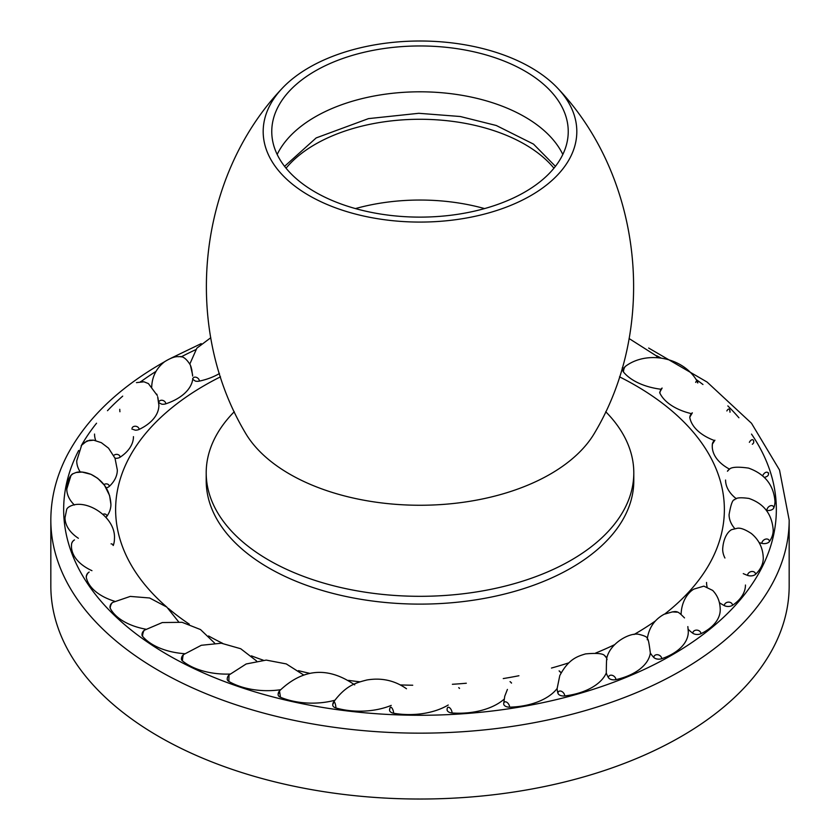 <?xml version="1.0" encoding="UTF-8"?>
<svg xmlns="http://www.w3.org/2000/svg" width="840" height="840" viewBox="0 0 840 840"><rect width="100%" height="100%" fill="white"/><g stroke="black" fill="none" stroke-linecap="round" stroke-linejoin="round"><path stroke-width="1.26" d="M50.831 585.889A369.169 213.14 0 0 0 278.723 782.807A369.169 213.14 0 0 0 681.041 736.596A369.169 213.14 180 0 0 789.17 585.889A369.169 213.14 180 0 1 681.041 736.596A369.169 213.14 0 0 1 278.723 782.807A369.169 213.14 0 0 1 50.831 585.889L50.831 520.023L50.831 585.889M119.931 411.747A54.159 31.269 180 0 1 119.763 409.311A54.159 31.269 180 0 0 119.931 411.747M95.718 440.538A54.159 31.269 180 0 1 94.542 434.06A54.159 31.269 180 0 0 95.718 440.538M80.273 472.007A54.159 31.269 180 0 1 76.724 460.877A54.159 31.269 180 0 0 80.273 472.007M74.414 505.008A54.159 31.269 180 0 1 66.791 489.017A54.159 31.269 180 0 0 74.414 505.008M78.372 538.272A54.159 31.269 180 0 1 65.016 517.713A54.159 31.269 180 0 0 78.372 538.272M71.516 544.477L71.453 546.178A54.159 31.269 180 0 1 71.505 544.782A4.095 2.499 -56.9 0 1 71.516 544.477L71.453 546.178A54.159 31.269 180 0 0 91.948 570.675A54.159 31.269 180 0 1 71.453 546.178A54.159 31.269 180 0 1 71.505 544.782A4.095 2.499 -56.9 0 1 71.516 544.477A4.095 2.499 -56.9 0 1 74.477 539.921A5.702 5.702 0 0 0 71.516 544.477A4.095 2.499 -56.9 0 1 74.477 539.921M86.299 577.426A54.159 31.269 180 0 0 114.681 601.283A54.159 31.269 180 0 1 86.299 577.426A5.702 3.287 180 0 1 86.258 577.028A5.702 5.702 0 0 1 89.177 572.05A4.095 2.1 -65 0 0 86.299 577.426A4.095 2.1 -65 0 1 89.177 572.05M110.208 608.212A54.159 31.269 180 0 0 145.898 629.212A54.159 31.269 180 0 1 110.208 608.212A5.702 3.287 180 0 1 109.977 607.278A5.702 5.702 0 0 1 112.707 602.417A4.095 1.649 -71.9 0 0 110.208 608.212A4.095 1.649 -71.9 0 1 112.707 602.417L130.263 596.411L149.625 597.986L166.824 607.089L178.573 621.779L166.824 607.089L149.625 597.986L130.263 596.411L112.707 602.417M142.328 633.738A5.702 3.287 0 0 0 142.559 636.3A54.159 31.269 180 0 0 184.706 653.699A54.159 31.269 180 0 1 142.559 636.3A5.702 3.287 180 0 1 141.992 634.861A5.702 5.702 0 0 1 144.448 630.178A4.095 1.145 -78.1 0 0 142.559 636.3A4.095 1.145 -78.1 0 1 144.448 630.168L162.278 622.555L182.07 622.303L200.508 629.559L214.567 643.051L200.508 629.559L182.07 622.303L162.278 622.555L144.448 630.178M181.524 658.434A5.702 3.287 0 0 0 182.48 660.933A54.159 31.269 180 0 0 229.992 674.058A54.159 31.269 180 0 1 182.48 660.933A5.702 3.287 180 0 1 181.429 659.033A5.702 5.702 0 0 1 183.572 654.581A4.095 0.609 -83.9 0 0 182.48 660.933A4.095 0.609 -83.9 0 1 183.572 654.581L201.296 645.288L221.329 643.22L240.713 648.732L256.578 660.975L240.713 648.732L221.329 643.22L201.296 645.288L183.572 654.581M228.995 674.993L246.162 663.978L266.207 660.093L286.272 663.915L303.481 674.877L286.272 663.915L266.207 660.093L246.162 663.978L228.995 674.993L228.879 681.44A54.159 31.269 180 0 0 280.497 689.735A54.159 31.269 180 0 1 228.879 681.44A5.702 3.287 180 0 1 227.22 679.119A5.702 3.287 180 0 1 227.22 679.067A5.702 3.287 0 0 0 228.879 681.44L228.995 674.993A5.702 5.702 0 0 0 227.22 679.119M278.114 694.586A5.702 3.287 0 0 0 278.177 695.069A5.702 3.287 0 0 0 280.487 697.263A5.702 3.287 180 0 1 278.177 695.069A5.702 3.287 0 0 1 279.29 692.591L279.489 690.879A5.702 5.702 0 0 0 278.114 694.586M334.772 700.276A54.159 31.269 180 0 1 280.487 697.263L279.489 690.879L280.487 697.263A54.159 31.269 180 0 0 334.772 700.276M332.735 705.001A5.702 3.287 0 0 0 333.007 706.02A5.702 3.287 0 0 0 335.906 707.962A5.702 3.287 180 0 1 333.007 706.02A5.702 3.287 0 0 1 333.396 703.458A4.095 1.029 -100.6 0 1 333.669 701.862A5.702 5.702 0 0 0 332.735 705.001M391.23 705.4A54.159 31.269 180 0 1 335.906 707.962A4.095 1.029 -100.6 0 0 335.066 703.3A4.095 1.029 -100.6 0 0 333.669 701.862A4.095 1.029 -100.6 0 1 335.066 703.3A4.095 1.029 -100.6 0 1 335.906 707.962A54.159 31.269 180 0 0 391.23 705.4M389.56 710.094A5.702 3.287 0 0 0 390.201 711.606A5.702 3.287 0 0 0 393.624 713.244A5.702 3.287 180 0 1 390.201 711.606A5.702 3.287 0 0 1 389.865 709.044A4.095 1.533 -106.6 0 1 390.086 707.711A5.702 5.702 0 0 0 389.56 710.094M448.235 705.012A54.159 31.269 180 0 1 393.624 713.244A4.095 1.533 -106.6 0 0 392.196 708.414A4.095 1.533 -106.6 0 0 390.086 707.711A4.095 1.533 -106.6 0 1 392.196 708.414A4.095 1.533 -106.6 0 1 393.624 713.244A54.159 31.269 180 0 0 448.235 705.012M447.143 709.191A5.702 3.287 0 0 0 447.08 709.706A5.702 3.287 0 0 0 448.214 711.679A5.702 3.287 0 0 0 452.056 712.971A5.702 3.287 180 0 1 448.214 711.679A5.702 3.287 0 0 1 447.143 709.191A4.095 2.006 -113.4 0 1 447.237 708.361A5.702 5.702 0 0 0 447.08 709.706M504.084 699.226A54.159 31.269 180 0 1 452.056 712.971A4.095 2.006 -113.4 0 0 449.935 708.025A4.095 2.006 -113.4 0 0 447.237 708.361A4.095 2.006 -113.4 0 1 449.935 708.025A4.095 2.006 -113.4 0 1 452.056 712.971A54.159 31.269 180 0 0 504.084 699.226M503.695 703.637A54.159 31.269 0 0 0 503.695 703.889A5.702 3.287 0 0 0 505.459 706.24A5.702 3.287 0 0 0 509.607 707.154A5.702 3.287 180 0 1 505.459 706.24A5.702 3.287 0 0 1 503.695 703.889A54.159 31.269 0 0 1 503.695 703.637L504.745 696.234L503.695 703.637M557.151 688.464A54.159 31.269 180 0 1 509.607 707.154A4.095 2.415 -121.2 0 0 506.656 702.177A4.095 2.415 -121.2 0 0 503.695 703.889A4.095 2.415 -121.2 0 1 506.656 702.177A4.095 2.415 -121.2 0 1 509.607 707.154A54.159 31.269 180 0 0 557.151 688.464A54.159 31.269 0 0 0 557.96 693.284A5.702 3.287 0 0 0 560.364 695.436A5.702 3.287 0 0 0 564.722 695.94A5.702 3.287 180 0 1 560.364 695.436A5.702 3.287 0 0 1 557.96 693.284A54.159 31.269 0 0 1 557.151 688.464L559.787 675.591L557.151 688.464M606.291 672.987A54.159 31.269 180 0 1 564.722 695.94A4.095 2.761 -130.3 0 0 561.341 691.268A4.095 2.761 -130.3 0 0 557.96 693.284A4.095 2.761 -130.3 0 1 561.341 691.268A4.095 2.761 -130.3 0 1 564.722 695.94A54.159 31.269 180 0 0 606.291 672.987A54.159 31.269 0 0 0 608.454 677.67A5.702 3.287 0 0 0 611.447 679.56A5.702 3.287 0 0 0 615.888 679.644A5.702 3.287 180 0 1 611.447 679.56A5.702 3.287 0 0 1 608.454 677.67A54.159 31.269 0 0 1 606.291 672.987C606.385 661.521 606.627 657.048 607.037 659.589C606.627 657.048 606.385 661.51 606.291 672.987M650.349 653.058A54.159 31.269 180 0 1 615.888 679.644A4.095 3.035 -141.4 0 0 612.171 675.318A4.095 3.035 -141.4 0 0 608.454 677.67A4.095 3.035 -141.4 0 1 612.171 675.318A4.095 3.035 -141.4 0 1 615.888 679.644A54.159 31.269 180 0 0 650.349 653.058A54.159 31.269 0 0 0 653.814 657.468A5.702 3.287 0 0 0 657.311 659.053A5.702 3.287 0 0 0 661.71 658.707A5.702 3.287 180 0 1 657.311 659.053A5.702 3.287 0 0 1 653.814 657.468A54.159 31.269 0 0 1 650.349 653.058C648.9 641.655 647.871 637.224 647.262 639.765C647.871 637.224 648.9 641.645 650.349 653.058M688.307 631.796A54.159 31.269 180 0 1 661.71 658.707A4.095 3.224 -154.7 0 0 657.762 654.749A4.095 3.224 -154.7 0 0 653.814 657.468A4.095 3.224 -154.7 0 1 657.762 654.749A4.095 3.224 -154.7 0 1 661.71 658.707A54.159 31.269 180 0 0 688.307 631.796L687.845 626.587L688.307 631.796M688.202 629.297A54.159 31.269 0 0 0 692.8 633.234A5.702 3.287 0 0 0 696.696 634.462A5.702 3.287 0 0 0 700.938 633.707A5.702 3.287 180 0 1 696.696 634.462A5.702 3.287 0 0 1 692.8 633.234A54.159 31.269 0 0 1 688.202 629.297M720.237 609.777A54.159 31.269 180 0 1 700.938 633.707A4.095 3.329 -170 0 0 696.864 630.126A4.095 3.329 -170 0 0 692.8 633.234A4.095 3.329 -170 0 1 696.864 630.126A4.095 3.329 -170 0 1 700.938 633.707A54.159 31.269 180 0 0 720.237 609.777C720.153 602.018 717.633 595.571 712.667 590.415L703.889 586.131L693.987 589.071C690.323 590.929 681.828 598.647 681.114 613.83A54.159 31.269 0 0 0 681.114 614.103A54.159 31.269 0 0 1 681.114 613.83C681.828 598.647 690.323 590.929 693.987 589.071L703.889 586.131L712.667 590.415C717.633 595.571 720.153 602.018 720.237 609.777M719.397 602.669A54.159 31.269 0 0 0 724.343 605.619A5.702 3.287 0 0 0 728.532 606.47A5.702 3.287 0 0 0 732.501 605.315A5.702 3.287 180 0 1 728.532 606.47A5.702 3.287 0 0 1 724.343 605.619A54.159 31.269 0 0 1 719.397 602.669M745.458 585.029A54.159 31.269 180 0 1 732.501 605.315A4.095 3.339 173.6 0 0 728.417 602.123A4.095 3.339 173.6 0 0 724.343 605.619A4.095 3.339 173.6 0 1 728.417 602.123A4.095 3.339 173.6 0 1 732.501 605.315A54.159 31.269 180 0 0 745.458 585.029M743.274 573.615A54.159 31.269 0 0 0 747.579 575.389A5.702 3.287 0 0 0 751.957 575.82A5.702 3.287 0 0 0 755.549 574.308A5.702 3.287 180 0 1 751.957 575.82A5.702 3.287 0 0 1 747.579 575.389A54.159 31.269 0 0 1 743.274 573.615M763.276 558.212A54.159 31.269 180 0 1 755.549 574.308A4.095 3.255 158 0 0 751.558 571.515A4.095 3.255 158 0 0 747.579 575.389A4.095 3.255 158 0 1 751.558 571.515A4.095 3.255 158 0 1 755.549 574.308A54.159 31.269 180 0 0 763.276 558.212C763.004 548.111 759.024 539.879 751.327 533.495C745.238 529.494 740.607 527.74 737.436 528.245L731.945 529.578C730.558 529.851 723.597 534.639 722.673 549.077A54.159 31.269 0 0 0 724.931 558.012A54.159 31.269 0 0 1 722.673 549.077C723.597 534.639 730.558 529.851 731.945 529.578L737.436 528.245C740.607 527.74 745.238 529.494 751.327 533.495C759.024 539.879 763.004 548.111 763.276 558.212M759.139 542.63A54.159 31.269 0 0 0 761.88 543.365A5.702 3.287 0 0 0 766.322 543.375A5.702 3.287 0 0 0 769.429 541.548A5.702 3.287 180 0 1 766.322 543.375A5.702 3.287 0 0 1 761.88 543.365A54.159 31.269 0 0 1 759.139 542.63M773.21 530.082A54.159 31.269 180 0 1 769.429 541.548A4.095 3.087 144.2 0 0 765.66 539.112A4.095 3.087 144.2 0 0 761.88 543.365A4.095 3.087 144.2 0 1 765.66 539.112A4.095 3.087 144.2 0 1 769.429 541.548A54.159 31.269 180 0 0 773.21 530.082C771.992 514.143 763.885 503.591 748.902 498.435C740.439 497.269 735.703 497.711 734.696 499.748C732.743 499.275 730.874 504.242 729.078 514.626A54.159 31.269 0 0 0 734.738 528.538A54.159 31.269 0 0 1 729.078 514.626C730.874 504.242 732.743 499.275 734.696 499.748C735.703 497.711 740.439 497.269 748.902 498.435C763.885 503.591 771.992 514.143 773.21 530.082M766.364 510.342A54.159 31.269 0 0 0 766.857 510.416A5.702 3.287 0 0 0 771.246 510.006A5.702 3.287 0 0 0 773.787 507.906A5.702 3.287 180 0 1 771.246 510.006A5.702 3.287 0 0 1 766.857 510.416A54.159 31.269 0 0 1 766.364 510.342M728.984 469.592C730.874 467.04 737.394 466.546 748.545 468.101C764.862 473.97 773.672 485.058 774.984 501.386A54.159 31.269 180 0 1 773.787 507.906A4.095 2.835 132.6 0 0 770.322 505.817A4.095 2.835 132.6 0 0 766.857 510.416A4.095 2.835 132.6 0 1 770.322 505.817A4.095 2.835 132.6 0 1 773.787 507.906A54.159 31.269 180 0 0 774.984 501.386C773.672 485.058 764.862 473.97 748.545 468.101C737.394 466.546 730.874 467.04 728.984 469.592A3.644 2.52 132.6 0 0 727.461 471.24A3.644 2.52 -47.4 0 1 728.984 469.592L727.461 471.24M764.327 477.33A5.702 3.287 0 0 0 766.584 476.616A5.702 3.287 0 0 0 768.495 474.306A5.702 3.287 180 0 1 766.584 476.616A5.702 3.287 0 0 1 764.327 477.33M768.548 472.909A54.159 31.269 180 0 1 768.495 474.306A4.095 2.499 123.1 0 0 766.133 472.259A4.095 2.499 123.1 0 0 762.689 475.808A4.095 2.499 123.1 0 1 766.133 472.259A4.095 2.499 123.1 0 1 768.495 474.306A54.159 31.269 180 0 0 768.548 472.909M752.315 444.245A5.702 3.287 0 0 0 752.472 444.129A5.702 3.287 0 0 0 753.7 441.672A5.702 3.287 180 0 1 753.743 442.06A5.702 3.287 180 0 1 752.472 444.129A5.702 3.287 0 0 1 752.315 444.245M730.023 411.81A5.702 3.287 180 0 1 729.981 412.241A5.702 3.287 0 0 0 729.792 410.886A4.095 1.649 108.1 0 0 729.593 409.637A4.095 1.649 108.1 0 0 726.852 410.928A4.095 1.649 108.1 0 1 729.593 409.637A5.702 5.702 0 0 1 730.023 411.81M659.915 393.215A54.159 31.269 0 0 0 691.288 413.627A54.159 31.269 0 0 1 659.915 393.215A3.644 1.47 -71.9 0 1 662.12 388.059A3.644 1.47 108.1 0 0 659.915 393.215A5.702 3.287 0 0 1 659.704 392.322L662.12 388.059M692.339 412.829L689.776 417.197A5.702 3.287 0 0 0 689.808 417.596A54.159 31.269 0 0 0 714.42 440.528A54.159 31.269 0 0 1 689.808 417.596A3.644 1.869 -65 0 1 692.339 412.829A3.644 1.869 115 0 0 689.808 417.596M712.341 444.497A54.159 31.269 0 0 0 712.257 446.261A54.159 31.269 0 0 0 729.614 469.193A54.159 31.269 0 0 1 712.257 446.261A54.159 31.269 0 0 1 712.341 444.497A3.644 2.226 -56.9 0 1 712.362 444.129A3.644 2.226 123.1 0 0 712.341 444.497M725.571 480.039A54.159 31.269 0 0 0 736.386 498.781A54.159 31.269 0 0 1 725.571 480.039M706.545 582.446A54.159 31.269 0 0 0 707.07 586.793A54.159 31.269 0 0 1 706.545 582.446M68.764 507.045C84.189 496.965 116.34 516.506 114.429 539.049A54.159 31.269 0 0 1 113.264 545.486A54.159 31.269 0 0 0 114.429 539.049C116.34 516.506 84.189 496.965 68.764 507.045A5.702 5.702 0 0 0 66.717 509.261A4.095 2.835 -47.4 0 1 68.764 507.045A4.095 2.835 -47.4 0 0 66.717 509.261L65.016 517.713L66.717 509.261M105.861 517.23A5.702 3.287 -0 0 0 106.911 516.264A54.159 31.269 0 0 0 110.922 504.462L109.599 495.579L104.528 485.331L97.734 478.328L91.014 474.348L82.12 472.07L76.041 472.511L72.902 473.792L70.97 475.493L66.791 489.017C67.683 476.123 73.048 473.413 72.902 473.792L76.041 472.511C79.737 471.366 84.735 471.975 91.014 474.348C103.52 480.627 110.156 490.665 110.922 504.462A54.159 31.269 0 0 1 106.911 516.264A3.644 2.751 144.2 0 0 103.016 514.269A3.644 2.751 -35.8 0 1 106.911 516.264A5.702 3.287 -0 0 1 105.861 517.23M106.176 487.83A5.702 3.287 -0 0 0 109.263 486.423A54.159 31.269 0 0 0 117.327 470.012L115.017 458.231L108.539 448.161L101.336 442.669L93.66 440.171L89.66 440.181L84.189 442.596L81.648 445.211L76.724 460.877L81.648 445.211L86.982 440.916L93.66 440.171L101.336 442.669L108.539 448.161L115.017 458.231L117.327 470.012A54.159 31.269 0 0 1 109.263 486.423A3.644 2.898 158 0 0 103.95 484.554A3.644 2.898 -22 0 1 109.263 486.423A5.702 3.287 -0 0 1 106.176 487.83M116.561 458.315L114.996 458.178L116.561 458.315A5.702 3.287 -0 0 0 120.099 457.212A54.159 31.269 0 0 0 133.455 436.643A54.159 31.269 0 0 1 120.099 457.212A3.644 2.972 173.6 0 0 117.758 454.514A3.644 2.972 173.6 0 0 113.746 455.459A3.644 2.972 -6.4 0 1 117.758 454.514A3.644 2.972 -6.4 0 1 120.099 457.212A5.702 3.287 -0 0 1 116.561 458.315M157.962 397.824L158.886 405.258A54.159 31.269 0 0 1 139.104 429.429A3.644 2.961 -170 0 0 136.238 426.353A3.644 2.961 -170 0 0 132.174 427.791A3.644 2.961 10 0 1 136.238 426.353A3.644 2.961 10 0 1 139.104 429.429A5.702 3.287 -0 0 1 135.303 430.175L131.817 428.988L135.303 430.175A5.702 3.287 -0 0 0 139.104 429.429A54.159 31.269 0 0 0 158.886 405.258L157.657 396.711M161.816 404.197L158.718 402.696L161.816 404.197A5.702 3.287 -0 0 0 165.774 403.83A54.159 31.269 0 0 0 192.728 379.312L192.728 378.399L192.738 379.323L195.374 381.108L192.738 379.323A54.159 31.269 0 0 1 165.774 403.83A3.644 2.877 -154.7 0 0 162.435 400.323A3.644 2.877 -154.7 0 0 158.76 402.423A3.644 2.877 25.3 0 1 162.435 400.323A3.644 2.877 25.3 0 1 165.774 403.83A5.702 3.287 -0 0 1 161.816 404.197M195.374 381.108A5.702 3.287 -0 0 0 199.385 381.108A54.159 31.269 0 0 0 219.45 373.517A54.159 31.269 0 0 1 199.385 381.108A3.644 2.709 -141.4 0 0 196.066 377.255A3.644 2.709 -141.4 0 0 192.759 379.344A3.644 2.709 38.6 0 1 196.066 377.255A3.644 2.709 38.6 0 1 199.385 381.108A5.702 3.287 -0 0 1 195.374 381.108M622.209 367.952A54.159 31.269 0 0 0 623.742 368.004A54.159 31.269 0 0 1 622.209 367.952M697.442 382.798A5.702 3.287 0 0 0 697.442 382.788A4.095 1.145 101.9 0 0 697.169 381.234C683.613 357.346 646.926 349.902 625.159 366.544L622.933 370.598A5.702 3.287 0 0 0 623.48 372.005A54.159 31.269 0 0 0 660.807 389.225A54.159 31.269 0 0 1 623.48 372.005A3.644 1.018 -78.1 0 1 625.159 366.544A3.644 1.018 101.9 0 0 623.48 372.005A5.702 3.287 0 0 1 623.154 369.695M204.771 385.287A304.385 175.739 0 0 0 166.603 606.911A304.385 175.739 0 0 1 204.771 385.287A304.385 175.739 180 0 1 220.5 376.824A304.385 175.739 180 0 0 204.771 385.287M168.368 608.423A304.385 175.739 0 0 0 189.273 624.162A304.385 175.739 0 0 1 168.368 608.423M208.561 635.964A304.385 175.739 0 0 0 222.673 643.356A304.385 175.739 0 0 1 208.561 635.964M251.391 655.851A304.385 175.739 0 0 0 263.235 660.177A304.385 175.739 0 0 1 251.391 655.851M298.421 670.656A304.385 175.739 0 0 0 309.498 673.292A304.385 175.739 0 0 1 298.421 670.656M348.516 680.369A304.385 175.739 0 0 0 359.877 681.818A304.385 175.739 0 0 1 348.516 680.369M400.312 684.915A304.385 175.739 0 0 0 412.724 685.23A304.385 175.739 0 0 1 400.312 684.915M452.382 684.285A304.385 175.739 0 0 0 466.316 683.235A304.385 175.739 0 0 1 452.382 684.285M503.255 678.573A304.385 175.739 0 0 0 518.92 675.738A304.385 175.739 0 0 1 503.255 678.573M551.481 668.042A304.385 175.739 0 0 0 568.869 662.823A304.385 175.739 0 0 1 551.481 668.042M595.581 653.09A304.385 175.739 0 0 0 614.659 644.648A304.385 175.739 0 0 1 595.581 653.09M634.022 634.505A304.385 175.739 0 0 0 635.229 633.812A304.385 175.739 180 0 0 655.368 620.97A304.385 175.739 180 0 1 635.229 633.812A304.385 175.739 0 0 1 634.022 634.505M619.5 376.824A304.385 175.739 180 0 1 664.923 613.883A304.385 175.739 180 0 0 619.5 376.824M714.913 440.202A3.644 2.226 123.1 0 0 712.362 444.129A3.644 2.226 -56.9 0 1 714.913 440.202L712.362 444.129L712.257 446.261L712.362 444.129M606.7 658.087A3.644 2.468 -130.3 0 0 604.737 655.767A3.644 2.468 49.7 0 1 606.7 658.087L604.737 655.767C603.278 653.499 596.883 652.88 585.543 653.909C577.269 656.418 568.554 659.053 559.787 675.581M561.047 672.956A3.644 2.152 -121.2 0 0 559.115 670.876A3.644 2.152 58.8 0 1 561.047 672.956M507.413 689.42L504.745 696.234L507.413 689.42M511.455 683.109A3.644 1.785 -113.4 0 0 510.048 681.629A3.644 1.785 66.6 0 1 511.455 683.109M459.438 688.412A3.644 1.365 -106.6 0 0 458.714 687.645A3.644 1.365 73.4 0 1 459.438 688.412M406.487 688.758A3.644 0.913 -100.6 0 0 406.455 688.737A3.644 0.913 79.4 0 1 406.487 688.758L406.455 688.737C394.706 680.442 381.507 677.523 366.86 679.99C354.931 683.057 345.891 685.65 333.669 701.862C345.891 685.65 354.931 683.057 366.86 679.99C381.507 677.523 394.706 680.442 406.455 688.737M111.069 543.869A3.644 2.52 -47.4 0 1 113.022 545.297A3.644 2.52 132.6 0 0 111.069 543.869M157.269 395.493L156.744 394.118L157.269 395.493M191.625 368.886L192.665 376.068M192.57 374.776L190.365 365.054C186.386 358.596 182.595 355.824 179.004 356.738C175.613 356.192 170.814 357.851 164.609 361.715C156.314 368.204 152.009 376.73 151.694 387.293C152.009 376.73 156.314 368.204 164.609 361.715C170.814 357.851 175.613 356.192 179.004 356.738C182.595 355.824 186.386 358.596 190.365 365.054L191.321 367.721M753.7 441.672A4.095 2.1 115 0 0 753.638 441A4.095 2.1 115 0 0 751.884 439.772A4.095 2.1 115 0 0 749.364 442.334A4.095 2.1 115 0 1 751.884 439.772A4.095 2.1 115 0 1 753.638 441A4.095 2.1 115 0 1 753.7 441.672M657.51 357.609A4.095 0.609 96.1 0 0 657.29 356.465A4.095 0.609 96.1 0 0 656.649 357.556A4.095 0.609 96.1 0 1 657.29 356.465L629.076 338.531L657.29 356.465A5.702 5.702 0 0 1 658.035 357.651M697.851 382.893A5.702 5.702 0 0 0 697.169 381.234A4.095 1.145 101.9 0 0 695.667 382.389A4.095 1.145 101.9 0 1 697.169 381.234C683.613 357.346 646.926 349.902 625.159 366.544M206.199 472.878A213.801 123.438 180 0 0 338.184 586.919A213.801 123.438 180 0 0 571.179 560.165A213.801 123.438 0 0 0 633.801 472.878L633.801 480.68A213.801 123.438 0 0 1 571.179 567.966A213.801 123.438 180 0 1 338.184 594.72A213.801 123.438 180 0 1 206.199 480.68L206.199 472.878A213.801 123.438 180 0 1 234.276 411.726M633.801 472.878A213.801 123.438 0 0 0 605.724 411.726M530.88 195.562A156.807 90.531 180 0 1 326.697 204.309A156.807 90.531 180 0 1 281.579 88.998A156.807 90.531 180 0 1 309.12 67.526A156.807 90.531 0 0 1 558.422 88.998A156.807 90.531 0 0 1 530.88 195.562M315.179 192.055A148.239 85.586 0 0 0 476.731 210.609A148.239 85.586 0 0 0 568.239 131.544A148.239 85.586 0 0 0 524.822 71.022A148.239 85.586 0 0 0 363.269 52.479A148.239 85.586 0 0 0 271.761 131.544A148.239 85.586 0 0 0 315.179 192.055M562.821 154.466A148.239 85.586 0 0 0 524.822 116.876A148.239 85.586 0 0 0 277.179 154.466M553.949 168.2A148.239 85.586 0 0 0 524.822 144.344A148.239 85.586 0 0 0 286.052 168.2M484.554 208.583A148.239 85.586 0 0 0 355.446 208.583M681.041 670.73A369.169 213.14 180 0 1 278.723 716.929A369.169 213.14 180 0 1 50.831 520.023A369.169 213.14 180 0 0 278.723 716.929A369.169 213.14 180 0 0 681.041 670.73A369.169 213.14 180 0 0 789.17 520.023A369.169 213.14 180 0 1 681.041 670.73M671.969 655.022A356.339 205.727 180 0 1 237.3 686.175A356.339 205.727 180 0 1 78.677 450.461A356.339 205.727 180 0 0 237.3 686.175A356.339 205.727 180 0 0 671.969 655.022A356.339 205.727 180 0 0 751.517 434.102A356.339 205.727 180 0 1 671.969 655.022M81.165 445.862A356.339 205.727 180 0 1 96.548 423.224A356.339 205.727 180 0 0 81.165 445.862M107.489 410.697A356.339 205.727 180 0 1 122.703 396.133A356.339 205.727 180 0 0 107.489 410.697M140.921 381.623A356.339 205.727 180 0 1 156.03 371.354A356.339 205.727 180 0 0 140.921 381.623M180.999 356.947A356.339 205.727 180 0 1 195.72 349.681A356.339 205.727 180 0 0 180.999 356.947M656.723 355.772A356.339 205.727 180 0 1 660.912 357.956A356.339 205.727 180 0 0 656.723 355.772M695.972 379.397A356.339 205.727 180 0 1 702.954 384.5A356.339 205.727 180 0 0 695.972 379.397M727.828 405.919A356.339 205.727 180 0 1 738.917 417.774A356.339 205.727 180 0 0 727.828 405.919M281.579 88.998C197.39 178.185 182.007 326.088 245.028 432.327A184.338 106.428 180 0 0 550.347 474.086A184.338 106.428 0 0 0 594.972 432.327C657.993 326.088 642.611 178.185 558.422 88.998M161.616 363.437C117.39 389.025 85.848 419.748 67.001 455.584C56.291 476.427 50.894 497.9 50.831 520.023C50.894 497.9 56.291 476.427 67.001 455.584C85.848 419.748 117.39 389.025 161.616 363.437L164.546 361.767L161.616 363.437M171.014 358.197L201.191 343.623L171.014 358.197M648.659 348.044L707.091 382.064L751.506 423.276L779.52 470.012L789.17 520.023L789.17 585.889L789.17 520.023L779.52 470.012L751.506 423.276L707.091 382.064L648.659 348.044M753.743 442.06A5.702 5.702 0 0 0 753.638 441M672.137 611.888L677.155 612.182M606.627 658.675C609.945 642.485 630.976 631.922 639.208 634.442C644.837 635.786 647.609 637.255 647.535 638.831L647.535 638.831M354.711 684.894C328.01 666.404 302.935 668.399 279.489 690.879C302.935 668.399 328.01 666.404 354.711 684.894M136.458 382.631L143.987 381.801L148.397 383.586L157.259 395.483L148.397 383.586L143.987 381.801L140.522 381.654M210.777 337.722L196.875 348.138L189.829 364.014L196.875 348.138L210.777 337.722M458.714 687.645L459.554 688.307M510.048 681.629L511.56 682.973M561.089 672.882L559.115 670.876M647.283 638.831C648.952 627.679 654.57 619.49 664.135 614.26C677.25 610.544 676.347 609.788 684.505 617.904M284.571 166.341L316.176 137.917L368.477 118.618L418.793 113.295L460.288 116.508L496.282 125.496L533.516 144.113L555.429 166.341"/></g></svg>
